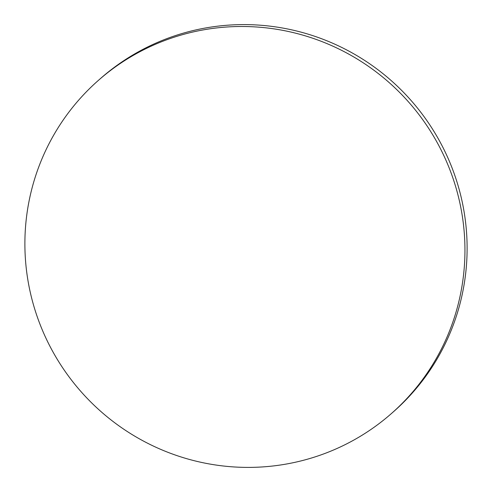 <?xml version="1.0" encoding="UTF-8"?>
<svg xmlns="http://www.w3.org/2000/svg" width="492" height="492" viewBox="0 0 492 492"><rect width="100%" height="100%" fill="white"/><g stroke="black" fill="none" stroke-linecap="round" stroke-linejoin="round"><path stroke-width="0.74" d="M248.767 467.4A221.849 218.626 48.8 0 1 24.92 247.605A221.849 218.626 48.8 0 1 98.72 80.091A221.849 218.626 48.8 0 1 241.074 26.494A221.849 218.626 48.8 0 1 464.915 246.283A221.849 218.626 48.8 0 1 391.122 413.803A221.849 218.626 48.8 0 1 248.767 467.4M98.72 80.091L100.878 78.197A221.849 218.626 48.8 0 1 335.446 44.465A221.849 218.626 48.8 0 1 467.08 244.395A221.849 218.626 48.8 0 1 393.28 411.909L391.122 413.803"/></g></svg>
